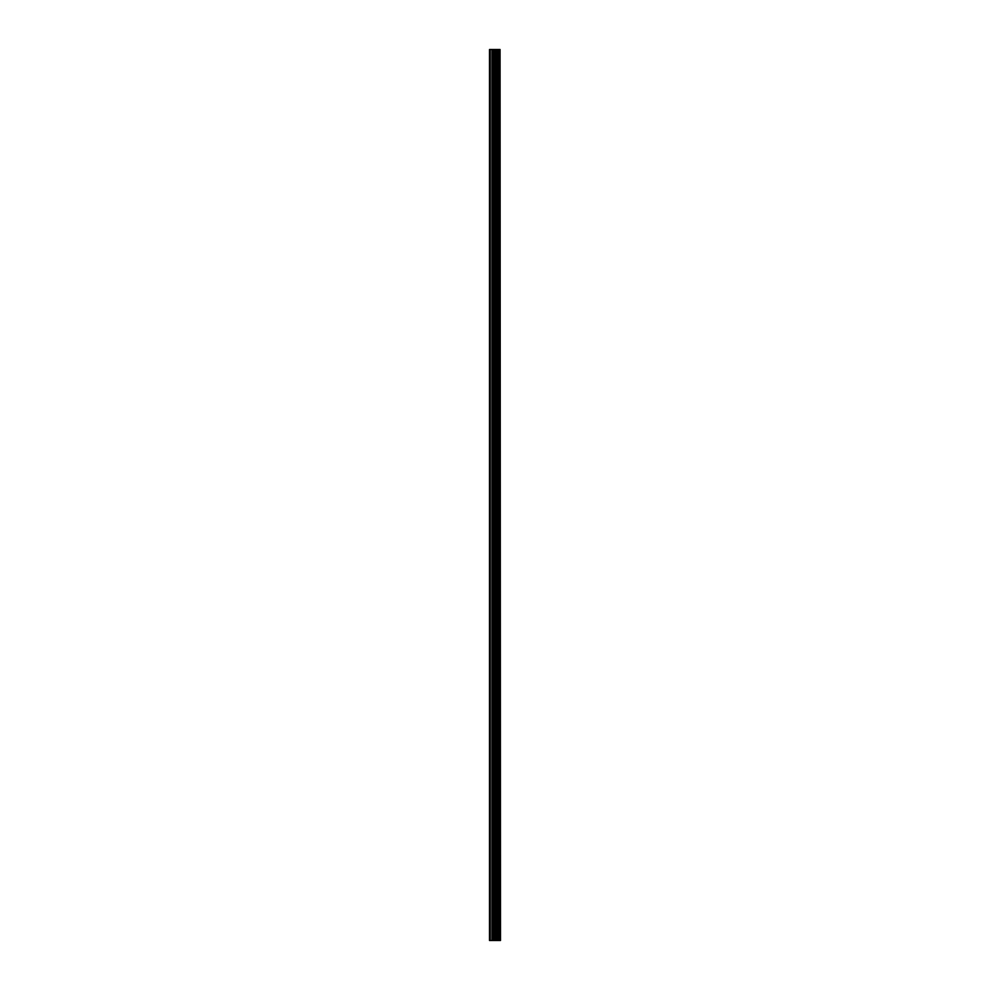 <?xml version="1.0" encoding="UTF-8"?>
<svg xmlns="http://www.w3.org/2000/svg" width="990" height="990" viewBox="0 0 990 990"><rect width="100%" height="100%" fill="white"/><g stroke="black" fill="none" stroke-linecap="round" stroke-linejoin="round"><path stroke-width="1.49" d="M500.061 940.5L500.061 49.5L500.495 940.5L498.886 940.5L498.886 49.5L489.506 49.5L489.506 940.5L493.837 940.5L493.837 49.5M493.837 940.5L498.886 940.5L498.886 49.5L500.061 49.5M497.562 49.5L497.562 940.5L497.562 49.5M497.685 940.5L497.685 49.5M496.423 940.5L496.423 49.5M495.978 940.5L495.978 49.5M495.557 940.5L495.557 49.5M490.211 940.5L490.211 49.5M489.506 940.5L489.506 49.5M499.962 940.5L499.962 49.5M498.774 940.5L498.774 49.5M496.522 940.5L496.522 49.5M494.257 940.5L494.257 49.5M492.389 940.5L492.389 49.5M491.968 940.5L491.968 49.5M498.886 940.5L498.886 49.5"/></g></svg>
